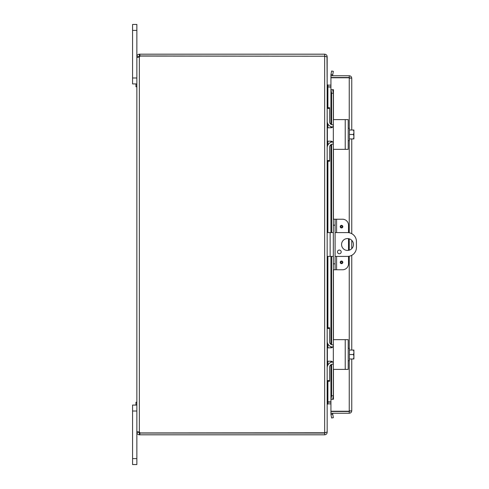 <?xml version="1.0" encoding="UTF-8"?>
<svg xmlns="http://www.w3.org/2000/svg" width="489" height="489" viewBox="0 0 489 489"><rect width="100%" height="100%" fill="white"/><g stroke="black" fill="none" stroke-linecap="round" stroke-linejoin="round"><path stroke-width="0.73" d="M132.568 24.45L136.853 24.45L132.568 24.45L132.568 83.925L136.853 83.925L135.973 83.925L135.973 86.779L136.853 86.779M132.568 77.977L136.853 77.977L136.853 24.45M333.333 232.605L327.165 232.605M327.165 256.395L333.333 256.395M335.093 256.395L347.508 256.395A8.918 8.918 0 0 0 356.432 247.471L356.432 241.529A8.918 8.918 0 0 0 347.508 232.605L335.093 232.605M347.508 250.447A5.947 5.947 0 0 1 342.361 241.529A5.947 5.947 0 0 1 352.661 241.529A5.947 5.947 0 0 1 347.508 250.447M339.329 250.062A1.858 1.858 0 0 1 340.943 252.85A1.858 1.858 0 0 1 337.722 252.85A1.858 1.858 0 0 1 339.329 250.062M136.853 458.603L136.853 432.313L138.613 432.313L139.885 433.052L139.885 434.813L139.353 434.813C137.849 434.648 137.012 433.81 136.853 432.313L136.853 411.023L132.568 411.023L132.568 464.55L136.853 464.55L136.853 458.603L132.568 458.603M136.853 402.221L135.973 402.221L135.973 405.075L136.853 405.075L132.568 405.075L132.568 411.023M330.937 87.158L327.563 86.871L330.937 86.895M326.994 56.687L327.165 84.395L327.905 85.135L330.937 85.135M327.905 381.286L327.905 401.842L330.937 401.842M330.937 402.105L327.563 402.129M139.885 434.813L324.659 434.813C326.181 434.666 327.013 433.829 327.165 432.313L327.165 404.605L327.905 403.865L330.937 403.865M327.905 107.714L327.905 87.158L327.165 84.658M327.905 401.842L327.165 404.342M327.165 56.95L327.165 432.05L324.659 432.789L324.659 56.211L327.165 56.95M327.165 56.687C327.013 55.171 326.181 54.334 324.659 54.187L139.885 54.187L139.885 55.948L325.246 56.229M325.246 432.771L324.659 433.052L324.659 434.813M324.659 56.211L139.946 56.064A1.663 1.663 0 0 1 139.353 56.975L137.586 57.329L136.853 56.975L139.353 56.975L139.353 432.025A1.663 1.663 0 0 1 139.946 432.936L324.659 432.789M324.659 55.948L324.659 54.187M138.613 432.313L136.853 432.025L137.073 431.738L139.353 432.025M136.853 432.025L136.853 56.975M138.613 56.687L136.853 56.687C137.018 55.184 137.855 54.346 139.353 54.187L139.353 55.948L138.613 56.975M139.353 54.187L139.885 54.187M139.885 55.948L139.353 55.948M139.353 433.052L139.353 434.813M139.885 433.052L324.659 433.052M340.21 226.658A1.308 1.308 0 0 1 342.172 225.527A1.308 1.308 0 0 1 342.172 227.788A1.308 1.308 0 0 1 340.21 226.658M340.21 262.342A1.308 1.308 0 0 1 342.172 261.212A1.308 1.308 0 0 1 342.172 263.473A1.308 1.308 0 0 1 340.21 262.342M336.585 232.605L336.585 219.225L342.551 219.225A5.947 5.947 0 0 1 348.498 225.172L348.498 232.66M335.093 219.225L333.333 219.225L333.333 225.172L335.093 225.172L335.093 219.225L336.585 219.225M348.498 256.34L348.498 263.828A5.947 5.947 0 0 1 342.551 269.775L336.585 269.775L336.585 256.395M335.093 269.775L335.093 263.828L333.333 263.828L333.333 269.775L336.585 269.775M335.093 263.828L335.093 225.172M333.333 263.828L333.333 225.172M348.498 250.362L348.498 238.638M348.266 77.769A2.971 2.971 0 0 0 347.282 77.506A2.971 2.971 0 0 1 348.266 77.769M346.75 77.506A2.971 2.971 0 0 0 345.772 77.769A2.971 2.971 0 0 1 346.75 77.506M345.796 411.231A2.971 2.971 0 0 0 348.241 411.231M332.716 74.835L333.333 71.321L331.603 71.015L330.98 74.53L332.709 74.872A0.746 0.746 0 0 0 333.443 75.746M330.98 74.53L330.974 74.566A2.506 2.506 0 0 0 331.047 75.746M330.98 89.664L331.603 93.234L333.333 93.234L332.716 89.664L330.937 89.664L330.974 124.316M333.333 93.234L333.333 120.318A0.715 0.715 0 0 1 334.048 119.609L344.244 119.609M344.244 149.341L334.048 149.341A0.715 0.715 0 0 1 333.333 148.632L333.333 219.225M333.333 269.775L333.333 340.368A0.715 0.715 0 0 1 334.048 339.659L344.244 339.659M344.244 369.391L334.048 369.391A0.715 0.715 0 0 1 333.333 368.682L333.333 395.766L331.603 395.766L330.98 399.336L332.716 399.336L333.333 395.766M330.98 399.336L330.974 364.684M330.98 414.47L331.603 417.985L333.333 417.679L332.716 414.165L330.974 414.434A2.506 2.506 0 0 1 331.047 413.254M332.716 414.165L332.709 414.128A0.746 0.746 0 0 1 333.443 413.254M332.716 89.664L333.443 89.664L333.443 119.946M332.716 399.336L330.937 399.342L330.937 364.715M331.603 93.234L331.603 124.628M331.603 126.847L331.603 127.69M331.603 141.26L331.603 142.103M331.603 144.322L331.603 232.605M331.603 256.395L331.603 344.678M331.603 346.897L331.603 347.74M331.603 361.31L331.603 362.153M331.603 364.372L331.603 395.766M349.99 410.748L349.25 411.493L330.937 411.493L330.937 413.254L349.25 413.254C350.766 413.101 351.603 412.27 351.75 410.748L349.25 411.231L330.937 411.231L330.937 399.342M333.443 399.336L333.443 369.054M330.937 124.285L330.937 89.664L333.443 89.658M330.937 89.658L330.937 77.769L349.25 77.769L351.75 78.252C351.603 76.73 350.766 75.899 349.25 75.746L330.937 75.746L330.937 77.506L349.25 77.506L349.25 75.746M349.99 78.252L349.25 77.506M349.25 411.493L349.25 413.254M351.75 78.252L351.75 130.013M351.75 138.937L351.75 233.681M351.75 240.331L351.75 248.669M351.75 255.319L351.75 350.063M351.75 358.987L351.75 410.748M333.333 125.398C333.156 126.871 332.367 127.666 330.955 127.776L327.385 127.776L327.385 141.174L330.955 141.174C332.367 141.284 333.162 142.079 333.333 143.552L333.333 120.318M333.333 148.632L333.333 143.552M334.048 149.341L348.205 149.341L348.205 119.609L334.048 119.609M332.661 141.889L332.147 141.492M330.974 126.645L330.974 127.776L331.395 127.739M332.062 127.507L332.606 127.116M353.847 130.013A7.671 7.671 0 0 1 353.914 130.105A7.671 7.671 0 0 0 353.847 130.013L353.364 130.013A6.308 5.465 -0 0 1 353.914 132.244L353.914 138.845A7.671 7.671 0 0 1 353.847 138.937A7.671 7.671 0 0 0 353.914 138.845M353.847 138.937L353.364 138.937A6.308 5.465 180 0 0 353.914 136.706L353.914 137.929M349.39 138.937L353.364 138.937M353.914 130.105L353.914 131.021M353.914 136.706A6.308 5.465 180 0 0 353.364 134.475A6.308 5.465 -0 0 0 353.914 132.244M348.205 140.661L349.39 140.661L349.39 134.475L353.364 134.475M349.39 130.013L353.364 130.013M349.39 134.475L349.39 128.289L348.205 128.289M327.208 121.822L327.165 108.424L329.635 108.424L329.635 107.714L327.165 107.714L329.635 107.714M329.635 161.236L327.165 161.236L329.635 161.236L329.635 160.526L327.165 160.526L327.165 147.788M329.635 108.424L329.635 121.828A2.971 2.971 0 0 0 332.612 124.805L333.333 124.805M327.165 147.855A5.947 5.947 0 0 1 332.691 141.926M332.691 127.024A5.947 5.947 0 0 1 327.165 121.095M333.333 144.145L332.612 144.145A2.971 2.971 0 0 0 329.635 147.122L329.635 160.526M333.333 345.448C333.156 346.921 332.367 347.716 330.955 347.826L327.385 347.826L327.385 361.224L330.955 361.224C332.367 361.334 333.162 362.129 333.333 363.602L333.333 340.368M333.333 368.682L333.333 363.602M334.048 369.391L348.205 369.391L348.205 339.659L334.048 339.659M332.661 361.939L332.147 361.542M330.974 346.695L330.974 347.826L331.395 347.789M332.062 347.557L332.606 347.166M353.847 350.063A7.671 7.671 0 0 1 353.914 350.155A7.671 7.671 0 0 0 353.847 350.063L353.364 350.063A6.308 5.465 -0 0 1 353.914 352.294L353.914 358.895A7.671 7.671 0 0 1 353.847 358.987A7.671 7.671 0 0 0 353.914 358.895M353.847 358.987L353.364 358.987A6.308 5.465 180 0 0 353.914 356.756L353.914 357.979M349.39 358.987L353.364 358.987M353.914 350.155L353.914 351.071M353.914 356.756A6.308 5.465 180 0 0 353.364 354.525A6.308 5.465 -0 0 0 353.914 352.294M348.205 360.711L349.39 360.711L349.39 354.525L353.364 354.525M349.39 350.063L353.364 350.063M349.39 354.525L349.39 348.339L348.205 348.339M327.208 341.872L327.165 328.474L329.635 328.474L329.635 327.764L327.165 327.764M329.635 381.286L327.165 381.286L329.635 381.286L329.635 380.576L327.165 380.576L327.165 367.838M329.635 328.474L329.635 341.878A2.971 2.971 0 0 0 332.612 344.855L333.333 344.855M327.165 367.905A5.947 5.947 0 0 1 332.691 361.976M332.691 347.074A5.947 5.947 0 0 1 327.165 341.145M333.333 364.195L332.612 364.195A2.971 2.971 0 0 0 329.635 367.172L329.635 380.576M132.568 30.397L136.853 30.397M330.136 256.395L330.136 232.605M327.905 85.135L327.905 86.895M327.905 123.974L327.905 127.776M327.905 141.174L327.905 144.976M327.905 161.236L327.905 232.605M327.905 256.395L327.905 327.764M327.905 344.024L327.905 347.826M327.905 361.224L327.905 365.026M327.905 403.865L327.905 402.105M340.76 226.658A0.764 0.764 0 0 1 341.897 225.997A0.764 0.764 0 0 1 341.897 227.318A0.764 0.764 0 0 1 340.76 226.658M340.76 262.342A0.764 0.764 0 0 1 341.897 261.682A0.764 0.764 0 0 1 341.897 263.003A0.764 0.764 0 0 1 340.76 262.342M330.974 74.566L332.709 74.872M332.709 414.128L330.974 414.434M330.974 141.174L330.974 142.305M330.974 144.634L330.974 232.605M330.974 256.395L330.974 344.366M330.974 361.224L330.974 362.355M333.443 149.004L333.443 219.225M333.443 269.775L333.443 339.996M349.25 411.231L349.25 360.711M349.25 348.339L349.25 256.224M349.25 250.191L349.25 238.809M349.25 232.776L349.25 140.661M349.25 128.289L349.25 77.769M345.228 119.609L345.228 149.341M345.228 339.659L345.228 369.391M330.937 362.373L330.937 361.224M330.937 347.826L330.937 346.677M330.937 344.335L330.937 256.395M330.937 232.605L330.937 144.665M330.937 142.323L330.937 141.174M330.937 127.776L330.937 126.627"/></g></svg>
